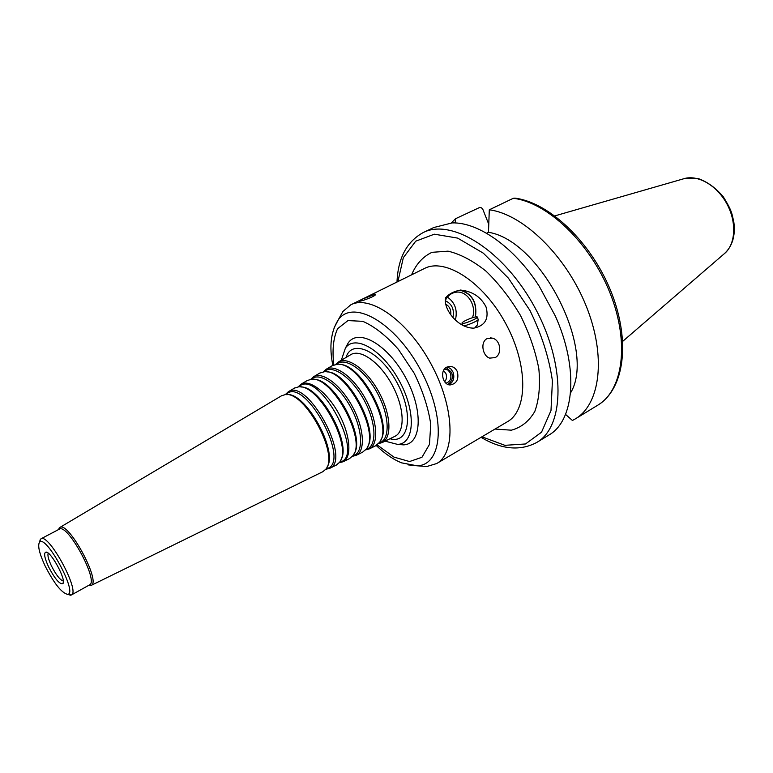 <?xml version="1.0" encoding="UTF-8"?>
<svg xmlns="http://www.w3.org/2000/svg" width="773" height="773" viewBox="0 0 773 773"><rect width="100%" height="100%" fill="white"/><g stroke="black" fill="none" stroke-linecap="round" stroke-linejoin="round"><path stroke-width="1.16" d="M385.099 441.151L397.564 444.398C414.657 444.002 416.357 412.038 399.428 381.108C382.78 350.014 355.097 333.965 345.415 348.063L341.318 360.276M345.792 347.377L348.236 342.883C358.537 327.839 388.017 344.71 405.69 377.717C423.662 410.56 421.671 444.475 403.438 444.861L398.337 444.456M378.499 443.625L382.191 442.571C392.182 437.808 390.974 414.202 378.963 392.182C367.088 370.093 347.985 356.169 338.535 361.928L335.637 364.441M380.297 442.61L380.567 442.475C390.355 437.808 389.148 414.647 377.369 393.042C365.726 371.369 346.99 357.686 337.733 363.339L337.472 363.484M380.703 440.195C392.839 422.725 360.981 363.87 339.714 364.479M375.504 445.857L379.437 442.456C394.008 425.836 359.02 361.184 337.125 364.296L332.129 365.735M365.561 449.915L369.31 448.9C378.983 444.282 377.601 421.072 365.755 399.332C354.034 377.524 335.347 363.677 326.196 369.252L323.298 371.832M367.417 448.929L367.677 448.804C377.147 444.291 375.775 421.517 364.151 400.201C352.662 378.809 334.342 365.214 325.385 370.673L325.133 370.827M367.484 446.852C379.485 429.943 347.628 371.098 326.921 371.9M362.556 452.215L366.238 449.055C380.587 433.006 345.676 368.499 324.389 371.736L319.732 373.098M354.372 455.326L352.768 456.254L356.276 455.297C365.629 450.833 364.093 428.01 352.391 406.559C340.835 385.041 322.563 371.272 313.722 376.664L310.814 379.321M354.623 455.2C363.783 450.843 362.247 428.464 350.787 407.439C339.444 386.336 321.549 372.818 312.891 378.103L312.65 378.248M354.121 453.567C365.977 437.238 334.139 378.412 313.993 379.417M349.454 458.64L352.903 455.712C367.011 440.243 332.187 375.9 311.519 379.263L307.181 380.548M339.328 462.708L343.086 461.761C352.121 457.461 350.42 435.035 338.893 413.874C327.481 392.645 309.635 378.963 301.084 384.171L298.243 386.809M341.173 461.8L341.415 461.674C363.957 453.055 319.79 371.465 300.243 385.621L300.021 385.756M340.613 460.35C352.314 444.61 320.505 385.824 300.919 387.012M336.197 465.153L339.415 462.438C353.28 447.557 318.553 383.408 298.513 386.877L294.484 388.094M326.071 469.211L329.742 468.312C351.986 459.848 307.557 377.775 288.31 391.766L285.546 394.356M327.82 468.351L328.052 468.235C349.802 459.954 306.282 379.533 287.45 393.225L287.227 393.351M326.95 467.201C338.806 451.616 305.287 391.283 286.725 394.713M322.776 471.733L325.771 469.24C339.376 454.939 304.775 391.012 285.363 394.588L281.633 395.728M88.624 585.393L91.156 585.412C101.495 582.108 68.227 520.644 59.801 527.486L58.429 529.621M67.908 594.447L71.338 595.007L89.484 584.919C99.253 581.567 67.454 522.819 59.308 529.167L40.93 538.839L39.529 542.028M71.338 595.007C80.711 591.896 48.67 532.694 40.93 538.839M45.163 566.078C54.071 583.422 61.54 592.843 67.56 594.35C78.633 594.253 45.559 533.148 39.423 542.366C37.539 545.854 39.452 553.758 45.163 566.078M48.564 566.86C55.028 579.141 59.83 584.707 62.971 583.567C66.459 579.905 50.912 551.188 45.936 552.106C43.607 552.946 44.476 557.864 48.564 566.86M48.245 553.197C47.366 555.198 48.419 559.401 51.385 565.807C56.052 574.919 60.033 580.001 63.318 581.045M478.149 319.597L477.347 325.027L475.424 327.095M463.356 325.713C466.013 326.177 479.27 320.418 478.197 319.278M465.027 320.795C462.631 322.099 461.636 322.94 462.061 323.346C463.414 324.602 479.308 317.838 477.192 316.901C474.883 316.698 470.834 318.003 465.027 320.795M445.586 298.117L446.069 297.315C449.335 293.721 453.964 291.353 459.954 290.204L460.264 290.039C472.313 293.692 477.366 302.649 475.443 316.92M460.264 290.039C472.342 291.247 480.932 296.88 486.053 306.958C489.183 318.756 485.077 325.82 473.752 328.148C457.23 328.254 442.562 307.896 445.75 297.479L446.069 297.315M459.954 290.204C472.1 293.672 477.212 302.591 475.26 316.949M445.325 300.417C447.847 295.528 451.538 292.783 456.389 292.165C467.375 290.6 476.96 305.944 472.467 317.703M447.441 297.103C455.084 302.61 457.732 310.253 455.384 320.032M445.325 300.745C451.983 303.886 454.505 309.451 452.91 317.432M445.741 304.166C449.538 306.369 451.219 309.896 450.765 314.727M495.164 357.599L489.715 358.121C482.555 356.082 480.081 342.12 486.971 338.671L492.478 338.168C500.585 339.975 502.431 354.044 495.164 357.599M362.943 298.89L375.32 294.194C377.765 295.508 360.286 301.905 359.049 301.199L362.943 298.89M447.741 384.365C451.944 381.823 453.239 377.862 451.616 372.48L446.156 367.494M448.9 384.77C453.413 382.133 454.814 377.939 453.094 372.18L450.698 368.702L447.258 366.895M446.688 367.175L450.06 366.344C453.374 366.557 455.819 368.373 457.394 371.774C458.998 379.408 456.572 383.804 450.108 384.954C442.591 385.022 439.518 370.625 446.688 367.175M444.668 381.794C446.601 379.427 447.007 376.683 445.915 373.572L443.567 370.499M445.944 383.186C450.263 381.688 451.741 378.345 450.369 373.166L448.137 370.161L444.523 369.001M481.048 437.315C501.561 449.528 520.132 451.248 536.752 442.456L548.733 435.141C574.407 420.947 579.132 368.537 555.275 315.906L539.235 286.271C514.132 247.089 478.274 222.035 452.176 222.904L433.779 227.523L423.16 232.586C406.704 241.698 397.979 258.182 396.993 282.029M513.282 198.294C547.255 202.217 590.05 242.799 609.878 292.609C629.898 342.4 623.135 390.297 597.78 405.187C624.632 388.838 630.681 341.028 611.182 291.943C591.616 242.741 549.7 202.536 514.915 198.13L513.282 198.294L489.299 209.802L488.478 232.296L486.536 233.243M455.268 222.972L455.442 218.769L479.936 207.348L481.598 207.908L482.864 209.425L488.758 224.276M455.442 218.769L451.113 223.146M565.527 414.376L572.426 420.483L575.412 418.84C600.36 404.221 606.525 356.14 586.098 305.799C565.875 255.438 522.973 214.111 489.299 209.802M570.561 392.916C596.717 350.13 540.839 240.297 488.478 232.296M419.092 465.945L426.87 466.496L436.687 463.539C455.983 452.978 454.495 407.004 431.054 363.986C407.854 320.834 370.18 294.455 350.778 304.833L342.941 311.442L339.144 318.254M390.017 438.735C409.361 444.417 414.067 413.719 396.916 382.471C380.123 351.019 351.85 338.168 346.033 357.474M394.8 436.387L395.08 436.243C405.4 431.324 404.356 407.323 392.201 385.022C380.171 362.643 360.643 348.642 350.884 354.594L350.613 354.749M377.118 444.881L393.94 457.104L409.535 461.539L421.961 457.278L429.45 444.446L430.764 424.309C428.358 407.96 422.812 390.906 414.135 373.146L398.346 349.299C386.297 335.743 374.461 326.419 362.817 321.336L347.966 320.582L337.617 328.66C333.308 337.994 332.052 350.082 333.83 364.914M536.752 442.456C564.763 426.599 566.01 364.682 534.974 307.731C504.267 250.607 451.741 217.793 423.16 232.586M685.013 178.399L698.348 178.611C707.624 181.974 715.943 188.052 723.306 196.835C732.446 211.473 732.012 214.218 733.915 222.73C735.481 236.161 732.244 246.529 724.185 253.815C735.577 244.751 737.036 222.479 726.881 203.859C716.842 185.172 697.401 174.215 683.583 178.805L554.85 215.88M481.927 436.793L504.885 445.325L525.485 443.973L541.525 432.204L550.994 410.55L552.415 380.828C549.11 357.86 541.622 334.409 529.949 310.456L508.431 278.183L483.318 253.167L457.645 238.103L434.339 234.19L415.719 241.186L403.322 257.699L397.911 281.585M495.029 429.054L511.368 430.184C521.215 427.537 529.032 421.295 534.81 411.449C539.071 399.68 540.404 385.437 538.829 368.731C535.457 351.145 529.35 333.424 520.529 315.558C510.393 298.397 498.894 283.594 486.014 271.159C472.892 260.704 460.235 254.037 448.05 251.157L431.972 252.327C422.86 256.675 416.058 264.182 411.565 274.85M436.687 463.539L507.359 421.758C527.959 410.376 528.317 365.011 505.726 323.568C483.386 281.99 445.2 257.486 424.406 268.511L350.778 304.833M407.989 464.863L417.178 465.81C442.948 465.201 446.321 417.034 420.464 369.716C394.984 322.196 352.817 298.687 338.216 319.925L333.984 328.139M397.564 444.398L403.438 444.861M345.415 348.063L348.236 342.883M382.191 442.571L394.703 436.426M338.535 361.928L350.527 354.807M378.712 443.393L380.567 442.475M335.955 364.392L337.733 363.339M369.31 448.9L375.765 445.721M326.196 369.252L332.39 365.581M365.677 449.78L367.677 448.804M323.472 371.813L325.385 370.673M356.276 455.297L362.817 452.089M313.722 376.664L319.974 372.953M310.843 379.321L312.891 378.103M343.086 461.761L349.705 458.515M301.084 384.171L307.422 380.413M339.144 462.795L341.415 461.674M298.069 386.915L300.243 385.621M329.742 468.312L336.439 465.027M288.31 391.766L294.716 387.959M326.216 469.134L326.728 469.172M325.636 469.424L328.052 468.235M285.131 394.597L287.45 393.225M91.156 585.412L323.008 471.617M59.801 527.486L281.855 395.592M88.885 585.248L90.306 585.663M58.709 529.486L59.135 528.065M67.56 594.35L70.643 595.239M39.423 542.366L40.36 539.303M63.347 581.934L62.971 583.567M47.511 552.676L45.936 552.106M478.101 319.172L477.299 317.181M462.93 325.501L462.061 323.346M456.389 292.165L454.36 292.532M492.469 338.168L490.372 337.84M448.495 366.499L450.06 366.344M724.185 253.815L622.748 341.318M597.78 405.187L575.412 418.84M376.209 445.48C384.819 453.722 393.293 459.52 401.631 462.863L417.178 465.81L426.87 466.496M332.834 365.339C329.066 346.633 330.863 331.501 338.216 319.925L342.941 311.442"/></g></svg>
